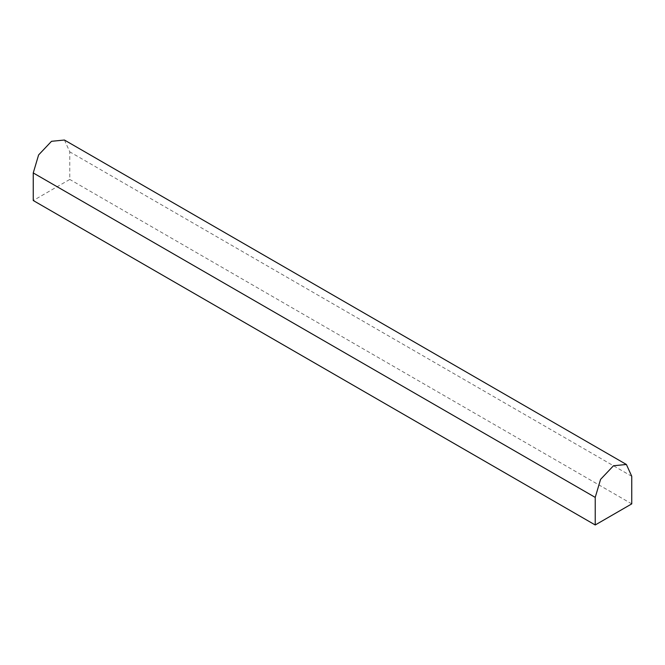 <?xml version="1.0" encoding="UTF-8"?>
<svg xmlns="http://www.w3.org/2000/svg" width="665" height="665" viewBox="0 0 665 665"><rect width="100%" height="100%" fill="white"/><g stroke="black" fill="none" stroke-linecap="round" stroke-linejoin="round"><path stroke-width="0.5" stroke-dasharray="3.33 2.49" d="M64.43 140.024L69.775 151.853L69.775 179.434L33.25 200.522M631.75 503.879L69.775 179.434M631.75 476.306L69.775 151.853"/><path stroke-width="1" d="M595.225 524.976L33.25 200.522L33.25 172.942L38.603 154.937L51.513 141.304L64.43 140.024L626.397 464.478L631.75 476.306L631.75 503.879L595.225 524.976L595.225 497.395L600.57 479.39L613.487 465.758L626.397 464.478M595.225 497.395L33.25 172.942"/></g></svg>
